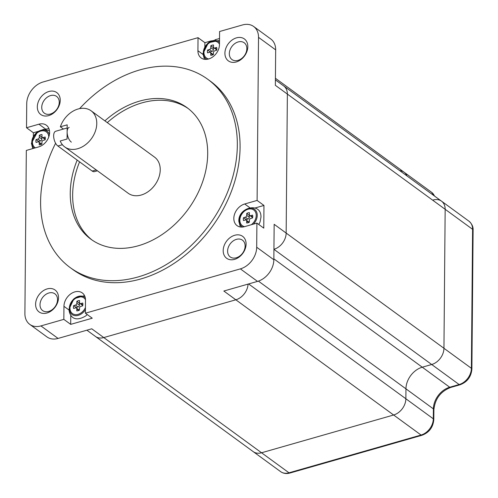 <?xml version="1.0" encoding="UTF-8"?>
<svg xmlns="http://www.w3.org/2000/svg" width="498" height="498" viewBox="0 0 498 498"><rect width="100%" height="100%" fill="white"/><g stroke="black" fill="none" stroke-linecap="round" stroke-linejoin="round"><path stroke-width="0.75" d="M86.889 330.199L253.189 451.618A14.374 10.738 -53.9 0 0 261.556 452.769L393.625 415.002A14.374 10.738 -53.9 0 0 405.864 398.774L405.951 388.845A19.167 14.324 126.1 0 1 422.273 367.2L431.704 364.505A14.374 10.738 -53.9 0 0 443.948 348.27L445.162 209.297A14.374 10.738 -53.9 0 0 441.508 201.155A14.374 10.738 -53.9 0 0 433.142 200.003M48.997 128.808A12.78 9.549 -53.9 0 0 45.779 129.206L38.919 124.201A12.78 9.549 -53.9 0 1 46.358 125.222A12.78 9.549 -53.9 0 1 48.785 136.919A12.78 9.549 -53.9 0 1 38.72 146.891L26.326 150.433L24.9 313.522A19.167 14.324 -53.9 0 0 29.768 324.379L46.918 336.897A19.167 14.324 -53.9 0 0 58.073 338.435L91.763 328.798L103.771 337.569A14.374 10.738 -53.9 0 1 95.404 336.418A14.374 10.738 -53.9 0 0 103.771 337.569L235.84 299.796A14.374 10.738 -53.9 0 0 248.066 284.103A14.374 10.738 -53.9 0 1 235.84 299.796L393.625 415.002A14.374 10.738 -53.9 0 0 405.864 398.774L405.951 388.845A19.167 14.324 126.1 0 1 422.273 367.2L431.704 364.505A14.374 10.738 -53.9 0 0 443.948 348.27L445.162 209.297A14.374 10.738 -53.9 0 0 441.508 201.155L468.948 221.187C471.905 223.77 473.287 226.752 473.1 230.132A3.193 1.469 -179.5 0 0 472.602 229.329A14.374 10.738 -53.9 0 0 468.948 221.187M280.635 471.656A14.374 10.738 -53.9 0 0 289.002 472.807A3.193 1.531 -106 0 0 289.904 473.044C286.456 473.996 283.362 473.536 280.635 471.656L253.189 451.618A14.374 10.738 -53.9 0 0 261.556 452.769L103.771 337.569L235.84 299.796L223.832 291.031L257.522 281.395A19.167 14.324 -53.9 0 0 273.844 259.757L274.155 224.299L286.157 233.07A14.374 10.738 -53.9 0 1 273.937 249.293A14.374 10.738 -53.9 0 0 286.157 233.07L287.371 94.091A14.374 10.738 -53.9 0 0 283.723 85.949L441.508 201.155M275.425 78.273L404.121 172.24A14.374 10.738 -53.9 0 1 406.966 175.931A14.374 10.738 -53.9 0 0 404.121 172.24A14.374 10.738 -53.9 0 0 399.732 170.652M211.407 40.817L204.89 42.685L198.03 37.674L197.918 50.721A12.78 9.549 -53.9 0 0 201.161 57.961A12.78 9.549 -53.9 0 0 208.6 58.982A12.78 9.549 -53.9 0 0 219.475 44.552L219.593 31.511L242.501 24.956A19.167 14.324 -53.9 0 1 253.656 26.494L270.806 39.018A19.167 14.324 -53.9 0 1 275.674 49.875L275.363 85.326L287.371 94.091A14.374 10.738 -53.9 0 0 283.723 85.949L275.413 79.885M77.178 160.101A81.467 60.862 -53.9 0 0 90.929 239.227A81.467 60.862 -53.9 0 0 138.338 245.757A81.467 60.862 -53.9 0 0 202.499 182.181A81.467 60.862 -53.9 0 0 187.005 107.636A81.467 60.862 -53.9 0 0 139.602 101.106A81.467 60.862 -53.9 0 0 104.885 120.858M188.194 108.533A81.467 60.862 -53.9 0 0 141.998 102.862A81.467 60.862 -53.9 0 0 107.288 122.614M79.58 161.856A81.467 60.862 -53.9 0 0 92.142 240.086M55.602 143.25A116.607 87.119 -53.9 0 0 70.206 267.607A116.607 87.119 -53.9 0 0 138.064 276.956A116.607 87.119 -53.9 0 0 229.902 185.953A116.607 87.119 -53.9 0 0 207.728 79.257A116.607 87.119 -53.9 0 0 139.87 69.907A116.607 87.119 -53.9 0 0 79.612 108.626M70.206 267.607L72.951 269.611A116.607 87.119 -53.9 0 0 140.81 278.961A116.607 87.119 -53.9 0 0 232.647 187.958A116.607 87.119 -53.9 0 0 210.473 81.255L207.728 79.257M48.673 115.611A13.577 10.147 126.1 0 1 37.325 106.833A13.577 10.147 126.1 0 1 48.885 91.501A13.577 10.147 126.1 0 1 60.233 100.279A13.577 10.147 126.1 0 1 48.673 115.611M50.572 95.591A10.383 7.756 -53.9 0 0 42.398 103.696A10.383 7.756 -53.9 0 0 44.372 113.195A10.383 7.756 -53.9 0 0 50.41 114.03A10.383 7.756 -53.9 0 0 58.59 105.925A10.383 7.756 -53.9 0 0 56.616 96.425A10.383 7.756 -53.9 0 0 50.572 95.591M46.949 313.012A13.577 10.147 126.1 0 1 35.601 304.234A13.577 10.147 126.1 0 1 47.161 288.908A13.577 10.147 126.1 0 1 58.509 297.686A13.577 10.147 126.1 0 1 46.949 313.012M48.854 292.992A10.383 7.756 -53.9 0 0 40.674 301.097A10.383 7.756 -53.9 0 0 42.647 310.596A10.383 7.756 -53.9 0 0 48.692 311.431A10.383 7.756 -53.9 0 0 56.865 303.326A10.383 7.756 -53.9 0 0 54.892 293.826A10.383 7.756 -53.9 0 0 48.854 292.992M234.539 259.371A13.577 10.147 126.1 0 1 223.191 250.587A13.577 10.147 126.1 0 1 234.751 235.261A13.577 10.147 126.1 0 1 246.099 244.039A13.577 10.147 126.1 0 1 234.539 259.371M236.444 239.345A10.383 7.756 -53.9 0 0 228.265 247.45A10.383 7.756 -53.9 0 0 230.238 256.949A10.383 7.756 -53.9 0 0 236.282 257.783A10.383 7.756 -53.9 0 0 244.456 249.679A10.383 7.756 -53.9 0 0 242.482 240.179A10.383 7.756 -53.9 0 0 236.444 239.345M236.264 61.964A13.577 10.147 126.1 0 1 224.915 53.186A13.577 10.147 126.1 0 1 236.475 37.854A13.577 10.147 126.1 0 1 247.823 46.631A13.577 10.147 126.1 0 1 236.264 61.964M238.162 41.944A10.383 7.756 -53.9 0 0 229.989 50.049A10.383 7.756 -53.9 0 0 231.962 59.548A10.383 7.756 -53.9 0 0 238 60.383A10.383 7.756 -53.9 0 0 246.18 52.278A10.383 7.756 -53.9 0 0 244.207 42.778A10.383 7.756 -53.9 0 0 238.162 41.944M60.351 126.803L67.193 124.842L67.068 139.023L60.227 140.984A22.366 16.708 -53.9 0 0 64.721 146.916A22.366 16.708 -53.9 0 0 77.738 148.709A22.366 16.708 -53.9 0 0 95.348 131.254A22.366 16.708 -53.9 0 0 91.097 110.793A22.366 16.708 -53.9 0 0 78.086 109A22.366 16.708 -53.9 0 0 60.351 126.803L63.427 129.044M64.721 146.916L128.179 193.249A22.366 16.708 -53.9 0 0 141.195 195.035A22.366 16.708 -53.9 0 0 158.806 177.587A22.366 16.708 -53.9 0 0 154.554 157.125L91.097 110.793M38.016 131.428L33.385 132.754L33.347 136.44M33.385 132.754L26.519 127.743L26.73 103.64A19.167 14.324 -53.9 0 1 43.052 81.996L198.03 37.674M70.772 315.309L70.691 324.372L92.255 318.203L85.395 313.198L240.372 268.876A19.167 14.324 -53.9 0 0 256.694 247.232L256.906 223.123L263.766 228.134L263.959 205.444L257.099 200.433L258.524 37.35A19.167 14.324 -53.9 0 0 253.656 26.494M70.691 324.372L63.831 319.361L40.923 325.916L58.073 338.435M473.1 230.132L471.886 369.105A3.193 1.469 -179.5 0 0 471.388 368.308L286.157 233.07L287.371 94.091L472.602 229.329L471.388 368.308A14.374 10.738 -53.9 0 1 459.15 384.543L449.713 387.239L273.85 258.836M219.531 38.495L214.931 39.815M29.768 324.379A19.167 14.324 -53.9 0 0 40.923 325.916M257.099 200.433L244.705 203.981A12.78 9.549 -53.9 0 0 234.639 213.953A12.78 9.549 -53.9 0 0 237.067 225.644A12.78 9.549 -53.9 0 0 244.506 226.671L256.906 223.123M38.919 124.201L26.519 127.743M85.395 313.198L85.507 300.151A12.78 9.549 -53.9 0 0 82.263 292.911A12.78 9.549 -53.9 0 0 70.592 294.007A12.78 9.549 -53.9 0 0 63.949 306.314L63.831 319.361M45.779 129.206L45.343 129.331M204.89 42.685L204.852 46.912M263.959 205.444L255.15 207.965M248.602 283.947L433.31 418.806A3.193 1.469 -179.5 0 1 433.808 419.609C433.104 427.321 429.158 432.544 421.968 435.277A3.193 1.531 -106 0 1 421.065 435.04L289.002 472.807L261.556 452.769L393.625 415.002L421.065 435.04A14.374 10.738 -53.9 0 0 433.31 418.806L433.397 408.883A19.167 14.324 126.1 0 1 449.713 387.239A3.193 1.531 -106 0 0 450.615 387.475L460.052 384.773A3.193 1.531 -106 0 1 459.15 384.543L273.937 249.311M97.427 170.789L94.439 171.642A7.987 3.828 -106 0 1 92.18 171.057L57.88 146.007A7.987 3.828 -106 0 1 53.653 135.792A7.987 3.828 -106 0 1 55.745 131.242L67.168 127.974M71.357 142.154A7.987 3.828 -106 0 1 67.13 131.933A7.987 3.828 -106 0 1 69.222 127.388M82.873 304.39A5.59 4.177 126.1 0 1 82.668 305.859L80.838 306.382A1.6 1.195 -53.9 0 0 79.481 308.187L79.462 310.105A5.59 4.177 126.1 0 1 76.767 310.877L76.785 308.959A1.6 1.195 -53.9 0 0 76.381 308.05A1.6 1.195 -53.9 0 0 75.453 307.926L73.623 308.449A5.59 4.177 126.1 0 1 73.648 305.61L75.478 305.087A1.6 1.195 -53.9 0 0 76.835 303.288L76.854 301.365A5.59 4.177 126.1 0 1 79.549 300.593L79.531 302.516A1.6 1.195 -53.9 0 0 79.935 303.419A1.6 1.195 -53.9 0 0 80.863 303.55L82.693 303.027A5.59 4.177 126.1 0 1 82.873 304.39M87.212 314.524A11.18 8.354 126.1 0 1 85.606 316.012C73.941 322.947 69.371 315.701 68.967 309.289L73.959 298.707L84.542 295.644M76.854 301.365L79.425 303.245A5.59 4.177 126.1 0 1 79.668 303.108M79.935 303.419L82.506 305.299A1.6 1.195 -53.9 0 0 82.768 305.43M79.226 310.248A1.6 1.195 -53.9 0 0 78.952 309.93L76.381 308.05M73.648 305.61L76.225 307.49L78.049 306.967A1.6 1.195 -53.9 0 0 79.406 305.162L79.425 303.245M76.119 307.92A5.59 4.177 126.1 0 1 76.225 307.49M45.318 138.357A5.59 4.177 126.1 0 1 45.113 139.832L43.289 140.355A1.6 1.195 -53.9 0 0 41.925 142.154L41.907 144.078A5.59 4.177 126.1 0 1 39.211 144.85L39.23 142.926A1.6 1.195 -53.9 0 0 38.825 142.023A1.6 1.195 -53.9 0 0 37.898 141.893L36.068 142.416A5.59 4.177 126.1 0 1 36.093 139.583L37.923 139.06A1.6 1.195 -53.9 0 0 39.28 137.255L39.298 135.338A5.59 4.177 126.1 0 1 41.994 134.566L41.975 136.483A1.6 1.195 -53.9 0 0 42.38 137.392A1.6 1.195 -53.9 0 0 43.314 137.516L45.137 136.994A5.59 4.177 126.1 0 1 45.318 138.357M39.298 135.338L41.869 137.211A5.59 4.177 126.1 0 1 42.112 137.075M42.38 137.392L44.957 139.266A1.6 1.195 -53.9 0 0 45.212 139.396M41.67 144.215A1.6 1.195 -53.9 0 0 41.396 143.903L38.825 142.023M36.093 139.583L38.67 141.457L40.494 140.934A1.6 1.195 -53.9 0 0 41.851 139.135L41.869 137.211M38.57 141.893A5.59 4.177 126.1 0 1 38.67 141.457M216.842 48.792A5.59 4.177 126.1 0 1 216.636 50.267L214.812 50.79A1.6 1.195 -53.9 0 0 213.449 52.595L213.43 54.512A5.59 4.177 126.1 0 1 210.735 55.284L210.754 53.367A1.6 1.195 -53.9 0 0 210.349 52.458A1.6 1.195 -53.9 0 0 209.421 52.334L207.598 52.856A5.59 4.177 126.1 0 1 207.616 50.018L209.446 49.495A1.6 1.195 -53.9 0 0 210.803 47.69L210.822 45.772A5.59 4.177 126.1 0 1 213.518 45.001L213.499 46.924A1.6 1.195 -53.9 0 0 213.903 47.827A1.6 1.195 -53.9 0 0 214.837 47.951L216.661 47.435A5.59 4.177 126.1 0 1 216.842 48.792M210.822 45.772L213.393 47.652A5.59 4.177 126.1 0 1 213.636 47.515M213.903 47.827L216.481 49.707A1.6 1.195 -53.9 0 0 216.736 49.837M213.194 54.649A1.6 1.195 -53.9 0 0 212.92 54.338L210.349 52.458M207.616 50.018L210.193 51.898L212.017 51.375A1.6 1.195 -53.9 0 0 213.374 49.57L213.393 47.652M210.094 52.327A5.59 4.177 126.1 0 1 210.193 51.898M252.754 216.481A5.59 4.177 126.1 0 1 252.542 217.956L250.718 218.479A1.6 1.195 -53.9 0 0 249.355 220.278L249.342 222.201A5.59 4.177 126.1 0 1 246.647 222.973L246.659 221.05A1.6 1.195 -53.9 0 0 246.255 220.147A1.6 1.195 -53.9 0 0 245.327 220.016L243.503 220.539A5.59 4.177 126.1 0 1 243.528 217.707L245.352 217.184A1.6 1.195 -53.9 0 0 246.709 215.379L246.728 213.461A5.59 4.177 126.1 0 1 249.423 212.69L249.405 214.607A1.6 1.195 -53.9 0 0 249.809 215.516A1.6 1.195 -53.9 0 0 250.743 215.64L252.567 215.117A5.59 4.177 126.1 0 1 252.754 216.481M240.36 226.982L238.847 221.38C237.957 207.131 261.444 201.509 260.964 217.19L260.087 221.797A11.18 8.354 126.1 0 1 258.748 224.474M246.728 213.461L249.299 215.335A5.59 4.177 126.1 0 1 249.542 215.198M249.809 215.516L252.386 217.389A1.6 1.195 -53.9 0 0 252.642 217.52M249.1 222.338A1.6 1.195 -53.9 0 0 248.826 222.027L246.255 220.147M243.528 217.707L246.099 219.581L247.923 219.058A1.6 1.195 -53.9 0 0 249.286 217.259L249.299 215.335M246 220.016A5.59 4.177 126.1 0 1 246.099 219.581M258.412 281.121L433.397 408.883A3.193 1.469 -179.5 0 1 433.895 409.68C435.034 398.823 440.612 391.422 450.615 387.475M240.372 268.876L257.522 281.395M256.694 247.232L273.844 259.757M258.524 37.35L275.674 49.875M68.985 309.993L63.949 306.314M202.954 54.4L197.918 50.721M249.772 207.678L244.705 203.981M434.405 195.969A14.374 10.738 -53.9 0 0 431.561 192.272L404.121 172.24M92.18 171.057L96.207 169.905M57.88 146.007L62.406 144.719M85.426 309.625A10.688 7.987 126.1 0 1 75.347 315.682A10.688 7.987 126.1 0 1 69.322 308.449A10.688 7.987 126.1 0 1 75.316 297.848A10.688 7.987 126.1 0 1 85.276 297.773M85.507 299.777A9.705 7.252 -53.9 0 0 76.343 297.897A9.705 7.252 -53.9 0 0 69.969 308.075A9.705 7.252 -53.9 0 0 76.2 314.661A9.705 7.252 -53.9 0 0 85.444 307.496M80.863 303.55L82.836 304.988M76.785 308.959L78.821 310.441M75.478 305.087L78.049 306.967M76.835 303.288L79.406 305.162M34.138 148.199A10.688 7.987 126.1 0 1 31.766 142.416A10.688 7.987 126.1 0 1 39.498 130.85A10.688 7.987 126.1 0 1 49.414 134.535M48.785 136.925A9.705 7.252 -53.9 0 0 40.469 131.155A9.705 7.252 -53.9 0 0 32.42 142.048A9.705 7.252 -53.9 0 0 35.358 147.85M43.314 137.516L45.281 138.954M39.23 142.926L41.266 144.414M37.923 139.06L40.494 140.934M39.28 137.255L41.851 139.135M206.707 59.349A10.688 7.987 126.1 0 1 203.29 52.856A10.688 7.987 126.1 0 1 209.477 42.131A10.688 7.987 126.1 0 1 219.494 42.436M219.481 44.191A9.705 7.252 -53.9 0 0 210.318 42.299A9.705 7.252 -53.9 0 0 203.943 52.483A9.705 7.252 -53.9 0 0 208.687 58.957M214.837 47.951L216.804 49.395M210.754 53.367L212.789 54.848M209.446 49.495L212.017 51.375M210.803 47.69L213.374 49.57M242.613 227.038A10.688 7.987 126.1 0 1 239.202 220.539A10.688 7.987 126.1 0 1 248.297 208.475A10.688 7.987 126.1 0 1 257.236 215.385A10.688 7.987 126.1 0 1 253.463 224.106M251.334 224.716A9.705 7.252 -53.9 0 0 256.221 215.491A9.705 7.252 -53.9 0 0 248.11 209.216A9.705 7.252 -53.9 0 0 239.849 220.172A9.705 7.252 -53.9 0 0 244.593 226.646M250.743 215.64L252.71 217.078M246.659 221.05L248.695 222.538M245.352 217.184L247.923 219.058M246.709 215.379L249.286 217.259M434.704 196.187L431.561 192.272M471.886 369.105C471.183 376.824 467.242 382.047 460.052 384.773M433.808 419.609L433.895 409.68M289.904 473.044L421.968 435.277M32.768 148.591L31.411 143.256L37.63 131.696L43.681 129.349L49.483 130.725M204.454 59.293L202.935 53.691L208.388 42.722L219.512 40.382"/></g></svg>
